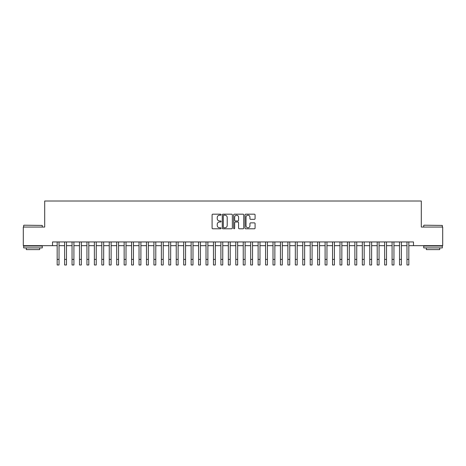 <?xml version="1.0" encoding="UTF-8"?>
<svg xmlns="http://www.w3.org/2000/svg" width="466" height="466" viewBox="0 0 466 466"><rect width="100%" height="100%" fill="white"/><g stroke="black" fill="none" stroke-linecap="round" stroke-linejoin="round"><path stroke-width="0.7" d="M221.094 214.686A0.513 0.513 0 0 0 220.581 214.179L212.816 214.179A0.728 0.728 0 0 0 212.088 214.908L212.088 228.055A0.728 0.728 0 0 0 212.816 228.789L220.581 228.789A0.513 0.513 0 0 0 221.094 228.276A0.513 0.513 0 0 0 220.581 227.763L219.573 227.763A2.336 2.336 0 0 1 217.238 225.428L217.238 224.332A2.336 2.336 0 0 1 219.573 221.997L220.581 221.997A0.513 0.513 0 0 0 221.094 221.484A0.513 0.513 0 0 0 220.581 220.971L219.573 220.971A2.336 2.336 0 0 1 217.238 218.636L217.238 217.535A2.336 2.336 0 0 1 219.573 215.199L220.581 215.199A0.513 0.513 0 0 0 221.094 214.686M254.349 219.329A0.728 0.728 0 0 0 255.083 218.595L255.083 214.908A0.728 0.728 0 0 0 254.349 214.179L245.728 214.179A0.728 0.728 0 0 0 245 214.908L245 228.055A0.728 0.728 0 0 0 245.728 228.789L254.349 228.789A0.728 0.728 0 0 0 255.083 228.055L255.083 223.598A0.728 0.728 0 0 0 254.349 222.87L250.661 222.87A0.728 0.728 0 0 0 249.933 223.598L249.933 225.812A1.951 1.951 0 0 1 247.976 227.763A1.951 1.951 0 0 1 246.025 225.812L246.025 217.156A1.951 1.951 0 0 1 247.976 215.199A1.951 1.951 0 0 1 249.933 217.156L249.933 218.595A0.728 0.728 0 0 0 250.661 219.329L254.349 219.329M52.512 245.669L23.3 245.669L23.3 227.064L44.695 227.064L44.695 201.015L421.305 201.015L421.305 227.064L442.7 227.064L442.7 245.669L413.488 245.669L413.488 241.947L52.512 241.947L52.512 245.669L57.167 245.669M232.359 214.908A0.728 0.728 0 0 0 231.631 214.179L223.01 214.179A0.728 0.728 0 0 0 222.276 214.908L222.276 228.055A0.728 0.728 0 0 0 223.01 228.789L231.631 228.789A0.728 0.728 0 0 0 232.359 228.055L232.359 214.908M234.369 214.179L242.99 214.179A0.728 0.728 0 0 1 243.724 214.908L243.724 228.055A0.728 0.728 0 0 1 242.99 228.789L239.303 228.789A0.728 0.728 0 0 1 238.569 228.055L238.569 222.725A0.728 0.728 0 0 0 237.841 221.997L235.394 221.997A0.728 0.728 0 0 0 234.66 222.725L234.66 228.276A0.513 0.513 0 0 1 234.153 228.789A0.513 0.513 0 0 1 233.641 228.276L233.641 214.908A0.728 0.728 0 0 1 234.369 214.179M59.025 245.669L64.605 245.669M66.469 245.669L72.049 245.669M73.913 245.669L79.494 245.669M81.352 245.669L86.938 245.669M88.796 245.669L94.377 245.669M96.241 245.669L101.821 245.669M103.679 245.669L109.265 245.669M111.124 245.669L116.704 245.669M118.568 245.669L124.148 245.669M126.012 245.669L131.593 245.669M133.451 245.669L139.037 245.669M140.895 245.669L146.475 245.669M148.339 245.669L153.92 245.669M155.784 245.669L161.364 245.669M163.222 245.669L168.809 245.669M170.667 245.669L176.247 245.669M178.111 245.669L183.691 245.669M185.55 245.669L191.136 245.669M192.994 245.669L198.58 245.669M200.438 245.669L206.019 245.669M207.883 245.669L213.463 245.669M215.321 245.669L220.907 245.669M222.765 245.669L228.346 245.669M230.21 245.669L235.79 245.669M237.654 245.669L243.235 245.669M245.093 245.669L250.679 245.669M252.537 245.669L258.117 245.669M259.981 245.669L265.562 245.669M267.42 245.669L273.006 245.669M274.864 245.669L280.45 245.669M282.309 245.669L287.889 245.669M289.753 245.669L295.333 245.669M297.192 245.669L302.778 245.669M304.636 245.669L310.216 245.669M312.08 245.669L317.661 245.669M319.525 245.669L325.105 245.669M326.963 245.669L332.549 245.669M334.407 245.669L339.988 245.669M341.852 245.669L347.432 245.669M349.296 245.669L354.876 245.669M356.735 245.669L362.321 245.669M364.179 245.669L369.759 245.669M371.623 245.669L377.204 245.669M379.062 245.669L384.648 245.669M386.506 245.669L392.087 245.669M393.951 245.669L399.531 245.669M401.395 245.669L406.975 245.669M408.833 245.669L413.488 245.669M223.814 215.199A0.513 0.513 0 0 0 223.301 215.711L223.301 227.257A0.513 0.513 0 0 0 223.814 227.763L224.874 227.763A2.336 2.336 0 0 0 227.21 225.428L227.21 217.535A2.336 2.336 0 0 0 224.874 215.199L223.814 215.199M238.569 217.191A1.951 1.951 0 0 0 236.617 215.234A1.951 1.951 0 0 0 234.66 217.191L234.66 220.243A0.728 0.728 0 0 0 235.394 220.971L237.841 220.971A0.728 0.728 0 0 0 238.569 220.243L238.569 217.191M57.167 259.405L59.025 259.405L59.025 264.985L57.167 264.985L57.167 241.947M59.025 259.405L59.025 241.947M23.894 225.206L42.278 225.428L23.894 225.206M32.975 247.906L23.673 247.906L23.673 246.042L42.278 246.042L42.278 247.906L32.975 247.906M39.674 247.906L39.674 249.619L26.277 249.619L26.277 247.906M423.943 225.206L442.327 225.428L423.943 225.206M433.025 247.906L423.722 247.906L423.722 246.042L442.327 246.042L442.327 247.906L433.025 247.906M439.723 247.906L439.723 249.619L426.326 249.619L426.326 247.906M64.605 259.405L66.469 259.405L66.469 264.985L64.605 264.985L64.605 241.947M66.469 259.405L66.469 241.947M72.049 259.405L73.913 259.405L73.913 264.985L72.049 264.985L72.049 241.947M73.913 259.405L73.913 241.947M79.494 259.405L81.352 259.405L81.352 264.985L79.494 264.985L79.494 241.947M81.352 259.405L81.352 241.947M86.938 259.405L88.796 259.405L88.796 264.985L86.938 264.985L86.938 241.947M88.796 259.405L88.796 241.947M94.377 259.405L96.241 259.405L96.241 264.985L94.377 264.985L94.377 241.947M96.241 259.405L96.241 241.947M101.821 259.405L103.679 259.405L103.679 264.985L101.821 264.985L101.821 241.947M103.679 259.405L103.679 241.947M109.265 259.405L111.124 259.405L111.124 264.985L109.265 264.985L109.265 241.947M111.124 259.405L111.124 241.947M116.704 259.405L118.568 259.405L118.568 264.985L116.704 264.985L116.704 241.947M118.568 259.405L118.568 241.947M124.148 259.405L126.012 259.405L126.012 264.985L124.148 264.985L124.148 241.947M126.012 259.405L126.012 241.947M131.593 259.405L133.451 259.405L133.451 264.985L131.593 264.985L131.593 241.947M133.451 259.405L133.451 241.947M139.037 259.405L140.895 259.405L140.895 264.985L139.037 264.985L139.037 241.947M140.895 259.405L140.895 241.947M146.475 259.405L148.339 259.405L148.339 264.985L146.475 264.985L146.475 241.947M148.339 259.405L148.339 241.947M153.92 259.405L155.784 259.405L155.784 264.985L153.92 264.985L153.92 241.947M155.784 259.405L155.784 241.947M161.364 259.405L163.222 259.405L163.222 264.985L161.364 264.985L161.364 241.947M163.222 259.405L163.222 241.947M168.809 259.405L170.667 259.405L170.667 264.985L168.809 264.985L168.809 241.947M170.667 259.405L170.667 241.947M176.247 259.405L178.111 259.405L178.111 264.985L176.247 264.985L176.247 241.947M178.111 259.405L178.111 241.947M183.691 259.405L185.55 259.405L185.55 264.985L183.691 264.985L183.691 241.947M185.55 259.405L185.55 241.947M191.136 259.405L192.994 259.405L192.994 264.985L191.136 264.985L191.136 241.947M192.994 259.405L192.994 241.947M198.58 259.405L200.438 259.405L200.438 264.985L198.58 264.985L198.58 241.947M200.438 259.405L200.438 241.947M206.019 259.405L207.883 259.405L207.883 264.985L206.019 264.985L206.019 241.947M207.883 259.405L207.883 241.947M213.463 259.405L215.321 259.405L215.321 264.985L213.463 264.985L213.463 241.947M215.321 259.405L215.321 241.947M220.907 259.405L222.765 259.405L222.765 264.985L220.907 264.985L220.907 241.947M222.765 259.405L222.765 241.947M228.346 259.405L230.21 259.405L230.21 264.985L228.346 264.985L228.346 241.947M230.21 259.405L230.21 241.947M235.79 259.405L237.654 259.405L237.654 264.985L235.79 264.985L235.79 241.947M237.654 259.405L237.654 241.947M243.235 259.405L245.093 259.405L245.093 264.985L243.235 264.985L243.235 241.947M245.093 259.405L245.093 241.947M250.679 259.405L252.537 259.405L252.537 264.985L250.679 264.985L250.679 241.947M252.537 259.405L252.537 241.947M258.117 259.405L259.981 259.405L259.981 264.985L258.117 264.985L258.117 241.947M259.981 259.405L259.981 241.947M265.562 259.405L267.42 259.405L267.42 264.985L265.562 264.985L265.562 241.947M267.42 259.405L267.42 241.947M273.006 259.405L274.864 259.405L274.864 264.985L273.006 264.985L273.006 241.947M274.864 259.405L274.864 241.947M280.45 259.405L282.309 259.405L282.309 264.985L280.45 264.985L280.45 241.947M282.309 259.405L282.309 241.947M287.889 259.405L289.753 259.405L289.753 264.985L287.889 264.985L287.889 241.947M289.753 259.405L289.753 241.947M295.333 259.405L297.192 259.405L297.192 264.985L295.333 264.985L295.333 241.947M297.192 259.405L297.192 241.947M302.778 259.405L304.636 259.405L304.636 264.985L302.778 264.985L302.778 241.947M304.636 259.405L304.636 241.947M310.216 259.405L312.08 259.405L312.08 264.985L310.216 264.985L310.216 241.947M312.08 259.405L312.08 241.947M317.661 259.405L319.525 259.405L319.525 264.985L317.661 264.985L317.661 241.947M319.525 259.405L319.525 241.947M325.105 259.405L326.963 259.405L326.963 264.985L325.105 264.985L325.105 241.947M326.963 259.405L326.963 241.947M332.549 259.405L334.407 259.405L334.407 264.985L332.549 264.985L332.549 241.947M334.407 259.405L334.407 241.947M339.988 259.405L341.852 259.405L341.852 264.985L339.988 264.985L339.988 241.947M341.852 259.405L341.852 241.947M347.432 259.405L349.296 259.405L349.296 264.985L347.432 264.985L347.432 241.947M349.296 259.405L349.296 241.947M354.876 259.405L356.735 259.405L356.735 264.985L354.876 264.985L354.876 241.947M356.735 259.405L356.735 241.947M362.321 259.405L364.179 259.405L364.179 264.985L362.321 264.985L362.321 241.947M364.179 259.405L364.179 241.947M369.759 259.405L371.623 259.405L371.623 264.985L369.759 264.985L369.759 241.947M371.623 259.405L371.623 241.947M377.204 259.405L379.062 259.405L379.062 264.985L377.204 264.985L377.204 241.947M379.062 259.405L379.062 241.947M384.648 259.405L386.506 259.405L386.506 264.985L384.648 264.985L384.648 241.947M386.506 259.405L386.506 241.947M392.087 259.405L393.951 259.405L393.951 264.985L392.087 264.985L392.087 241.947M393.951 259.405L393.951 241.947M399.531 259.405L401.395 259.405L401.395 264.985L399.531 264.985L399.531 241.947M401.395 259.405L401.395 241.947M406.975 259.405L408.833 259.405L408.833 264.985L406.975 264.985L406.975 241.947M408.833 259.405L408.833 241.947M23.673 227.064L23.673 225.428M27.913 246.042L27.913 245.669M38.037 246.042L38.037 245.669M42.278 227.064L42.278 225.428M423.722 227.064L423.722 225.428M427.963 246.042L427.963 245.669M438.087 246.042L438.087 245.669M442.327 227.064L442.327 225.428"/></g></svg>
